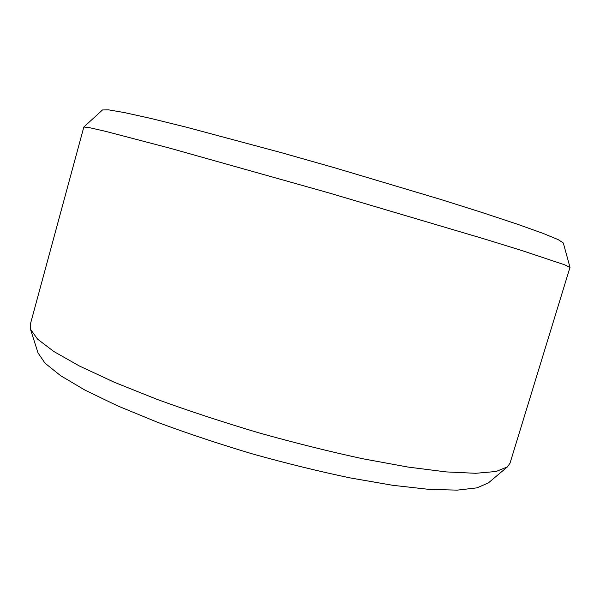 <?xml version="1.0" encoding="UTF-8"?>
<svg xmlns="http://www.w3.org/2000/svg" width="600" height="600" viewBox="0 0 600 600"><rect width="100%" height="100%" fill="white"/><g stroke="black" fill="none" stroke-linecap="round" stroke-linejoin="round"><path stroke-width="0.9" d="M30.457 329.22L38.025 352.92L45.015 363.165L60.585 375.668L84.938 390.097L117.727 405.93L157.898 422.438C187.822 433.53 219.45 444.053 252.788 454.005C286.298 463.35 318.675 471.3 349.905 477.862L392.692 485.295L428.873 489.368L457.178 490.14L477.007 487.853L488.385 482.91L507.42 466.882L510.022 463.17L569.993 267.39L564.84 264.87L522.9 250.882L485.82 239.377L328.207 192.712L169.972 148.208L105.547 131.333L89.512 127.672L83.843 127.012L30.233 324.683L30.457 329.22L37.575 339.135L53.85 351.525L79.59 366.097L114.442 382.32L157.328 399.472C189.337 411.105 223.192 422.228 258.892 432.855C294.765 442.89 329.34 451.515 362.625 458.73L408.053 467.07L446.197 471.908L475.732 473.295L496.11 471.487L507.42 466.882M569.993 267.33L563.303 242.955L558.15 239.61L543.24 233.452L518.145 224.468L483.15 212.85L439.455 199.05L335.347 167.985L281.355 152.663L186.36 127.185L150.562 118.373L124.538 112.605L108.645 109.86L102.495 109.95L83.843 127.012"/></g></svg>
